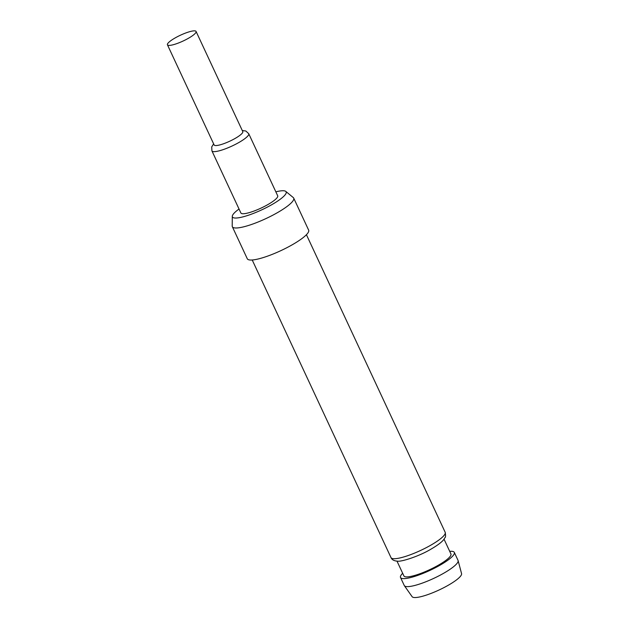 <?xml version="1.0" encoding="UTF-8"?>
<svg xmlns="http://www.w3.org/2000/svg" width="629" height="629" viewBox="0 0 629 629"><rect width="100%" height="100%" fill="white"/><g stroke="black" fill="none" stroke-linecap="round" stroke-linejoin="round"><path stroke-width="0.94" d="M196.075 31.45L242.778 131.61A15.796 3.192 155 0 1 235.112 138.443A15.796 3.192 155 0 1 214.143 144.961L167.44 44.801A15.796 3.192 155 0 1 175.106 37.96A15.796 3.192 155 0 1 196.075 31.45A15.796 3.192 155 0 1 188.409 38.29A15.796 3.192 155 0 1 167.44 44.801M458.124 560.628L461.56 573.64A27.291 5.519 155 0 1 443.366 587.895A27.291 5.519 155 0 1 414.731 597.55A27.291 5.519 155 0 1 412.129 596.693L404.368 585.693A29.681 5.999 -25 0 0 407.199 586.629A29.681 5.999 -25 0 0 438.342 576.133A29.681 5.999 -25 0 0 458.124 560.628A29.681 5.999 -25 0 0 458.054 560.423L454.319 552.411A29.681 5.999 155 0 1 435.071 567.877A29.681 5.999 155 0 1 403.464 578.617A29.681 5.999 155 0 1 400.524 577.493A29.681 5.999 155 0 1 402.67 573.278M400.524 577.493L404.258 585.505A29.681 5.999 -25 0 0 404.368 585.693M239.028 209.017A29.642 5.991 -25 0 0 232.298 216.337A29.642 5.991 -25 0 0 235.356 218.035A29.642 5.991 -25 0 0 268.174 206.666A29.642 5.991 -25 0 0 285.778 191.397A29.642 5.991 -25 0 0 283.215 190.736A29.642 5.991 -25 0 0 275.848 191.845M285.778 191.397L293.279 197.561A33.856 6.848 155 0 1 293.704 198.096A33.856 6.848 155 0 1 271.752 215.739A33.856 6.848 155 0 1 235.694 227.989A33.856 6.848 155 0 1 232.337 226.707A33.856 6.848 155 0 1 232.203 226.039L232.298 216.337M293.704 198.096L308.65 230.143A33.856 6.848 155 0 1 286.698 247.787A33.856 6.848 155 0 1 250.641 260.036A33.856 6.848 155 0 1 247.283 258.755L232.337 226.707M444.05 539.195L450.938 553.984A25.954 5.244 155 0 1 434.112 567.507A25.954 5.244 155 0 1 406.468 576.903A25.954 5.244 155 0 1 403.897 575.92L397.001 561.139M449.711 551.342A29.681 5.999 155 0 1 451.37 551.287A29.681 5.999 155 0 1 454.319 552.411M211.918 150.874A20.309 4.104 155 0 0 238.878 142.5A20.309 4.104 155 0 0 248.738 133.702L277.696 195.8A20.309 4.104 155 0 1 267.836 204.598A20.309 4.104 155 0 1 240.876 212.972L211.918 150.874L211.714 146.927L213.632 143.868M390.994 557.585A29.901 6.046 -25 0 0 393.958 558.725A29.901 6.046 -25 0 0 425.809 547.898A29.901 6.046 -25 0 0 445.19 532.315C446.252 538.644 444.711 537.072 444.231 538.935C442.415 541.671 437.941 545.107 430.818 549.243C418.945 556.382 400.988 561.988 397.489 561.154C394.061 560.942 391.898 559.755 390.994 557.585L252.221 259.997M306.425 234.719L445.19 532.315M248.738 133.702L245.845 131.013L242.267 130.518"/></g></svg>
